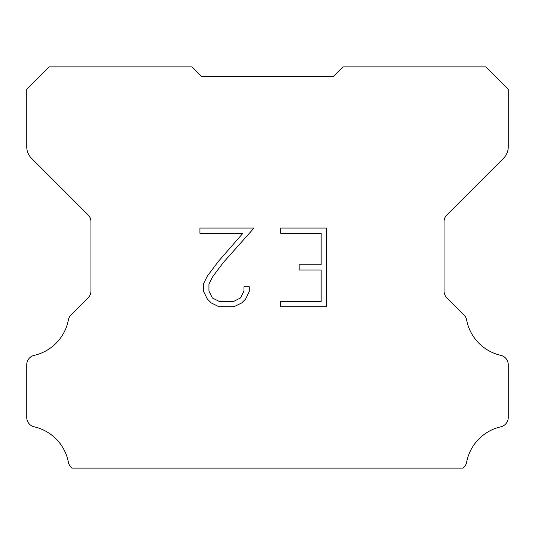 <?xml version="1.0" encoding="UTF-8"?>
<svg xmlns="http://www.w3.org/2000/svg" width="535" height="535" viewBox="0 0 535 535"><rect width="100%" height="100%" fill="white"/><g stroke="black" fill="none" stroke-linecap="round" stroke-linejoin="round"><path stroke-width="0.8" d="M321.147 301.459L321.147 270.001L299.132 270.001L299.132 264.758L321.147 264.758L321.147 233.3L280.748 233.3L280.748 228.057L326.39 228.057L326.39 306.702L280.748 306.702L280.748 301.459L321.147 301.459M249.29 286.76L249.29 291.475L245.552 299.152L241.659 302.971L233.982 306.702L218.875 306.702L211.245 302.91L207.353 299.072L203.567 291.394L203.567 283.61L207.353 276.087L218.467 261.294L242.89 233.3L199.929 233.3L199.929 228.057L253.998 228.057L223.383 262.451L212.475 276.99L208.944 284.159L208.944 291.067L212.375 297.982L219.337 301.459L233.568 301.459L240.482 297.968L243.967 291.067L243.967 286.76L249.29 286.76M195.275 70.085L201.695 76.505L333.305 76.505L342.935 66.875L485.78 66.875L508.25 89.345L508.25 146.898A16.05 16.05 0 0 1 503.549 158.246L446.872 214.923A9.63 9.63 0 0 0 444.05 221.731L444.05 290.993A9.63 9.63 0 0 0 446.872 297.808L463.965 314.901A9.63 9.63 0 0 1 466.62 319.917A44.94 44.94 0 0 0 500.767 355.34A9.63 9.63 0 0 1 508.25 364.723L508.25 417.447A9.63 9.63 0 0 1 500.767 426.83A44.94 44.94 0 0 0 466.62 462.253A9.63 9.63 0 0 1 463.965 467.269L463.109 468.125L71.891 468.125L71.035 467.269A9.63 9.63 0 0 1 68.38 462.253A44.94 44.94 0 0 0 34.233 426.83A9.63 9.63 0 0 1 26.75 417.447L26.75 364.723A9.63 9.63 0 0 1 34.233 355.34A44.94 44.94 0 0 0 68.38 319.917A9.63 9.63 0 0 1 71.035 314.901L88.128 297.808A9.63 9.63 0 0 0 90.95 290.993L90.95 221.731A9.63 9.63 0 0 0 88.128 214.923L31.451 158.246A16.05 16.05 0 0 1 26.75 146.898L26.75 89.345L49.22 66.875L192.065 66.875L201.695 76.505L333.305 76.505L339.725 70.085M201.695 76.505L333.305 76.505"/></g></svg>
